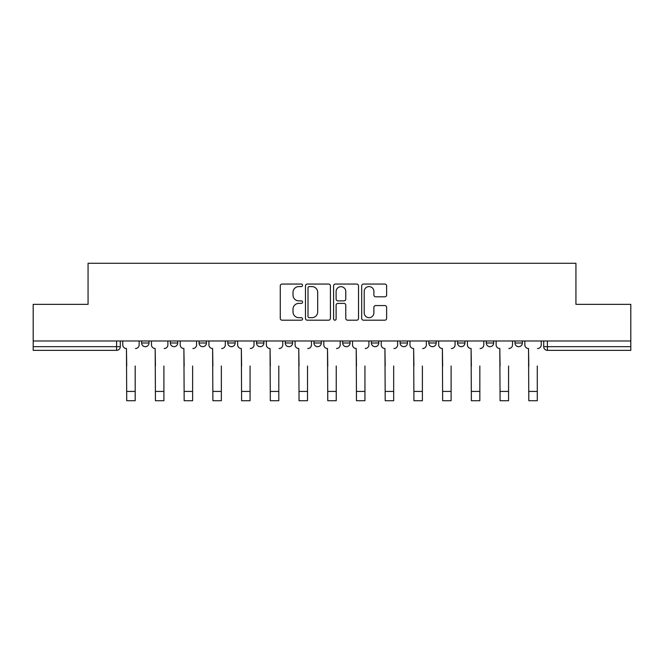 <?xml version="1.0" encoding="UTF-8"?>
<svg xmlns="http://www.w3.org/2000/svg" width="664" height="664" viewBox="0 0 664 664"><rect width="100%" height="100%" fill="white"/><g stroke="black" fill="none" stroke-linecap="round" stroke-linejoin="round"><path stroke-width="1" d="M302.543 285.321A1.262 1.262 0 0 0 301.282 284.059L282.076 284.059A1.809 1.809 0 0 0 280.274 285.869L280.274 318.396A1.809 1.809 0 0 0 282.076 320.197L301.282 320.197A1.262 1.262 0 0 0 302.543 318.936A1.262 1.262 0 0 0 301.282 317.674L298.792 317.674A5.785 5.785 0 0 1 293.015 311.889L293.015 309.175A5.785 5.785 0 0 1 298.792 303.398L301.282 303.398A1.262 1.262 0 0 0 302.543 302.128A1.262 1.262 0 0 0 301.282 300.867L298.792 300.867A5.785 5.785 0 0 1 293.015 295.082L293.015 292.368A5.785 5.785 0 0 1 298.792 286.591L301.282 286.591A1.262 1.262 0 0 0 302.543 285.321M457.562 340.972L457.562 342.998L464.924 342.998A3.685 3.685 0 0 1 461.239 346.683A3.685 3.685 0 0 1 457.562 342.998L457.562 340.972M371.4 340.972L371.4 342.998L378.762 342.998A3.685 3.685 0 0 1 375.077 346.683A3.685 3.685 0 0 1 371.4 342.998L371.4 340.972M313.956 340.972L313.956 342.998L321.318 342.998A3.685 3.685 0 0 1 317.641 346.683A3.685 3.685 0 0 1 313.956 342.998L313.956 340.972M285.238 340.972L285.238 342.998L292.6 342.998A3.685 3.685 0 0 1 288.923 346.683A3.685 3.685 0 0 1 285.238 342.998L285.238 340.972M227.793 340.972L227.793 342.998L235.164 342.998A3.685 3.685 0 0 1 231.479 346.683A3.685 3.685 0 0 1 227.793 342.998L227.793 340.972M384.813 296.8A1.809 1.809 0 0 0 386.622 294.99L386.622 285.869A1.809 1.809 0 0 0 384.813 284.059L363.49 284.059A1.809 1.809 0 0 0 361.681 285.869L361.681 318.396A1.809 1.809 0 0 0 363.49 320.197L384.813 320.197A1.809 1.809 0 0 0 386.622 318.396L386.622 307.374A1.809 1.809 0 0 0 384.813 305.564L375.683 305.564A1.809 1.809 0 0 0 373.882 307.374L373.882 312.835A4.831 4.831 0 0 1 369.043 317.674A4.831 4.831 0 0 1 364.212 312.835L364.212 291.421A4.831 4.831 0 0 1 369.043 286.591A4.831 4.831 0 0 1 373.882 291.421L373.882 294.99A1.809 1.809 0 0 0 375.683 296.8L384.813 296.8M33.2 340.972L33.2 304.336L88.063 304.336L88.063 263.284L575.937 263.284L575.937 304.336L630.8 304.336L630.8 340.972L33.2 340.972L33.2 346.683L120.284 346.683L120.284 340.972L120.284 346.683A3.685 3.685 0 0 1 116.598 350.368L33.2 350.368L33.2 346.683M330.415 285.869A1.809 1.809 0 0 0 328.614 284.059L307.291 284.059A1.809 1.809 0 0 0 305.481 285.869L305.481 318.396A1.809 1.809 0 0 0 307.291 320.197L328.614 320.197A1.809 1.809 0 0 0 330.415 318.396L330.415 285.869M335.386 284.059L356.709 284.059A1.809 1.809 0 0 1 358.518 285.869L358.518 318.396A1.809 1.809 0 0 1 356.709 320.197L347.587 320.197A1.809 1.809 0 0 1 345.778 318.396L345.778 305.199A1.809 1.809 0 0 0 343.969 303.398L337.918 303.398A1.809 1.809 0 0 0 336.108 305.199L336.108 318.936A1.262 1.262 0 0 1 334.847 320.197A1.262 1.262 0 0 1 333.585 318.936L333.585 285.869A1.809 1.809 0 0 1 335.386 284.059M543.716 340.972L543.716 346.683L630.8 346.683L630.8 350.368L547.402 350.368A3.685 3.685 0 0 1 543.716 346.683M630.8 340.972L630.8 346.683M522.361 340.972L522.361 342.998A3.685 3.685 0 0 1 518.684 346.683A3.685 3.685 0 0 1 514.998 342.998A3.685 3.685 0 0 0 518.684 346.683M514.998 340.972L514.998 342.998L522.361 342.998M493.642 340.972L493.642 342.998A3.685 3.685 0 0 1 489.957 346.683A3.685 3.685 0 0 1 486.28 342.998A3.685 3.685 0 0 0 489.957 346.683M486.28 340.972L486.28 342.998L493.642 342.998M464.924 340.972L464.924 342.998A3.685 3.685 0 0 1 461.239 346.683M436.206 340.972L436.206 342.998A3.685 3.685 0 0 1 432.521 346.683A3.685 3.685 0 0 1 428.836 342.998L436.206 342.998M428.836 340.972L428.836 342.998M407.48 340.972L407.48 342.998A3.685 3.685 0 0 1 403.803 346.683A3.685 3.685 0 0 1 400.118 342.998L407.48 342.998L407.48 340.972M400.118 340.972L400.118 342.998M378.762 340.972L378.762 342.998M350.044 340.972L350.044 342.998A3.685 3.685 0 0 1 346.359 346.683A3.685 3.685 0 0 1 342.682 342.998L350.044 342.998L350.044 340.972M342.682 340.972L342.682 342.998M321.318 340.972L321.318 342.998L321.318 340.972M292.6 342.998L292.6 340.972L292.6 342.998A3.685 3.685 0 0 1 288.923 346.683M263.882 340.972L263.882 342.998A3.685 3.685 0 0 1 260.197 346.683A3.685 3.685 0 0 1 256.52 342.998A3.685 3.685 0 0 0 260.197 346.683A3.685 3.685 0 0 0 263.882 342.998L263.882 340.972M256.52 340.972L256.52 342.998L263.882 342.998M235.164 340.972L235.164 342.998M206.438 340.972L206.438 342.998A3.685 3.685 0 0 1 202.761 346.683A3.685 3.685 0 0 1 199.075 342.998A3.685 3.685 0 0 0 202.761 346.683A3.685 3.685 0 0 0 206.438 342.998L199.075 342.998L199.075 340.972M170.357 340.972L170.357 342.998L177.72 342.998L177.72 340.972L177.72 342.998A3.685 3.685 0 0 1 174.043 346.683A3.685 3.685 0 0 1 170.357 342.998A3.685 3.685 0 0 0 174.043 346.683M141.639 340.972L141.639 342.998L149.002 342.998L149.002 340.972L149.002 342.998A3.685 3.685 0 0 1 145.316 346.683A3.685 3.685 0 0 1 141.639 342.998A3.685 3.685 0 0 0 145.316 346.683M309.275 286.591A1.262 1.262 0 0 0 308.013 287.852L308.013 316.404A1.262 1.262 0 0 0 309.275 317.674L311.897 317.674A5.785 5.785 0 0 0 317.683 311.889L317.683 292.368A5.785 5.785 0 0 0 311.897 286.591L309.275 286.591M345.778 291.513A4.831 4.831 0 0 0 340.947 286.682A4.831 4.831 0 0 0 336.108 291.513L336.108 299.057A1.809 1.809 0 0 0 337.918 300.867L343.969 300.867A1.809 1.809 0 0 0 345.778 299.057L345.778 291.513M122.765 344.84L122.765 340.972L122.765 344.84A3.685 3.685 0 0 0 126.45 348.525L126.724 366.013M126.45 348.525L126.724 400.716L135.19 400.716L135.19 366.013M139.149 344.84L139.149 340.972L139.149 344.84A3.685 3.685 0 0 1 135.473 348.525M151.483 344.84L151.483 340.972L151.483 344.84A3.685 3.685 0 0 0 155.168 348.525L155.442 366.013M155.168 348.525L155.442 400.716L163.917 400.716L163.917 366.013M167.876 344.84L167.876 340.972L167.876 344.84A3.685 3.685 0 0 1 164.191 348.525M180.21 344.84L180.21 340.972L180.21 344.84A3.685 3.685 0 0 0 183.887 348.525L184.169 366.013M183.887 348.525L184.169 400.716L192.635 400.716L192.635 366.013M196.594 344.84L196.594 340.972L196.594 344.84A3.685 3.685 0 0 1 192.909 348.525M163.917 400.716L155.442 400.716M192.635 400.716L184.169 400.716M208.928 344.84L208.928 340.972L208.928 344.84A3.685 3.685 0 0 0 212.613 348.525L212.887 366.013M212.613 348.525L212.887 400.716L221.353 400.716L221.353 366.013M225.312 344.84L225.312 340.972L225.312 344.84A3.685 3.685 0 0 1 221.627 348.525M237.646 344.84L237.646 340.972L237.646 344.84A3.685 3.685 0 0 0 241.331 348.525L241.605 366.013M241.331 348.525L241.605 400.716L250.071 400.716L250.071 366.013M254.03 344.84L254.03 340.972L254.03 344.84A3.685 3.685 0 0 1 250.353 348.525M266.364 344.84L266.364 340.972L266.364 344.84A3.685 3.685 0 0 0 270.049 348.525L270.323 366.013M270.049 348.525L270.323 400.716L278.797 400.716L278.797 366.013M282.756 344.84L282.756 340.972L282.756 344.84A3.685 3.685 0 0 1 279.071 348.525M221.353 400.716L212.887 400.716M250.071 400.716L241.605 400.716M278.797 400.716L270.323 400.716M295.09 344.84L295.09 340.972L295.09 344.84A3.685 3.685 0 0 0 298.767 348.525L299.049 366.013M298.767 348.525L299.049 400.716L307.515 400.716L307.515 366.013M311.474 344.84L311.474 340.972L311.474 344.84A3.685 3.685 0 0 1 307.789 348.525M307.515 400.716L299.049 400.716M323.808 344.84L323.808 340.972L323.808 344.84A3.685 3.685 0 0 0 327.493 348.525L327.767 366.013M327.493 348.525L327.767 400.716L336.233 400.716L336.233 366.013M340.192 344.84L340.192 340.972L340.192 344.84A3.685 3.685 0 0 1 336.507 348.525M336.233 400.716L327.767 400.716M352.526 344.84L352.526 340.972L352.526 344.84A3.685 3.685 0 0 0 356.211 348.525L356.485 366.013M356.211 348.525L356.485 400.716L364.951 400.716L364.951 366.013M368.91 344.84L368.91 340.972L368.91 344.84A3.685 3.685 0 0 1 365.233 348.525M364.951 400.716L356.485 400.716M381.244 344.84L381.244 340.972L381.244 344.84A3.685 3.685 0 0 0 384.929 348.525L385.203 366.013M384.929 348.525L385.203 400.716L393.677 400.716L393.677 366.013M397.636 344.84L397.636 340.972L397.636 344.84A3.685 3.685 0 0 1 393.951 348.525M393.677 400.716L385.203 400.716M409.97 344.84L409.97 340.972L409.97 344.84A3.685 3.685 0 0 0 413.647 348.525L413.929 366.013M413.647 348.525L413.929 400.716L422.395 400.716L422.395 366.013M426.354 344.84L426.354 340.972L426.354 344.84A3.685 3.685 0 0 1 422.669 348.525M422.395 400.716L413.929 400.716M438.688 344.84L438.688 340.972L438.688 344.84A3.685 3.685 0 0 0 442.373 348.525L442.647 366.013M442.373 348.525L442.647 400.716L451.113 400.716L451.113 366.013M455.072 344.84L455.072 340.972L455.072 344.84A3.685 3.685 0 0 1 451.387 348.525M451.113 400.716L442.647 400.716M467.406 344.84L467.406 340.972L467.406 344.84A3.685 3.685 0 0 0 471.091 348.525L471.365 366.013M471.091 348.525L471.365 400.716L479.831 400.716L479.831 366.013M483.79 344.84L483.79 340.972L483.79 344.84A3.685 3.685 0 0 1 480.113 348.525M479.831 400.716L471.365 400.716M496.124 344.84L496.124 340.972L496.124 344.84A3.685 3.685 0 0 0 499.809 348.525L500.083 366.013M499.809 348.525L500.083 400.716L508.558 400.716L508.558 366.013M512.517 344.84L512.517 340.972L512.517 344.84A3.685 3.685 0 0 1 508.831 348.525M508.558 400.716L500.083 400.716M524.851 344.84L524.851 340.972L524.851 344.84A3.685 3.685 0 0 0 528.527 348.525L528.81 366.013M528.527 348.525L528.81 400.716L537.276 400.716L537.276 366.013M541.235 344.84L541.235 340.972L541.235 344.84A3.685 3.685 0 0 1 537.549 348.525M537.276 400.716L528.81 400.716M116.598 340.972L116.598 350.368M547.402 340.972L547.402 350.368M135.19 391.42L126.724 391.42M163.917 391.42L155.442 391.42M192.635 391.42L184.169 391.42M221.353 391.42L212.887 391.42M250.071 391.42L241.605 391.42M278.797 391.42L270.323 391.42M307.515 391.42L299.049 391.42M336.233 391.42L327.767 391.42M364.951 391.42L356.485 391.42M393.677 391.42L385.203 391.42M422.395 391.42L413.929 391.42M451.113 391.42L442.647 391.42M479.831 391.42L471.365 391.42M508.558 391.42L500.083 391.42M537.276 391.42L528.81 391.42"/></g></svg>
